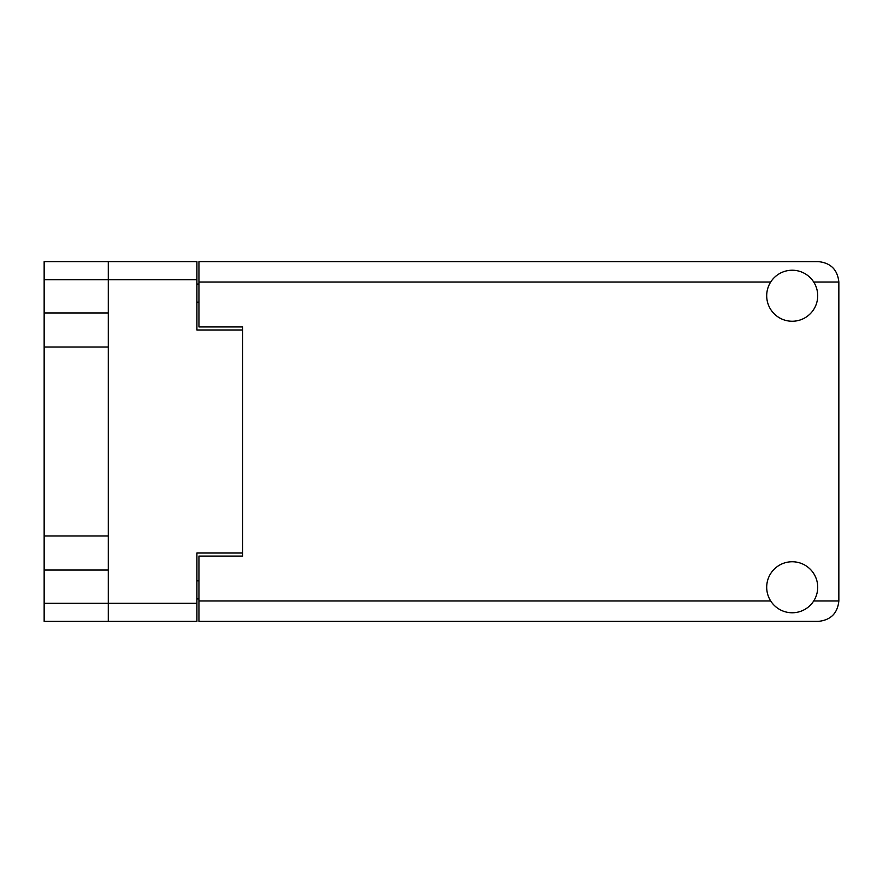 <?xml version="1.0" encoding="UTF-8"?>
<svg xmlns="http://www.w3.org/2000/svg" width="883" height="883" viewBox="0 0 883 883"><rect width="100%" height="100%" fill="white"/><g stroke="black" fill="none" stroke-linecap="round" stroke-linejoin="round"><path stroke-width="1.32" d="M196.909 279.701L44.15 279.701L44.15 603.299L108.289 603.299L108.289 261.633L196.909 261.633L196.909 329.988L242.682 329.988L242.682 556.069L198.951 556.069L198.951 600.97L770.693 600.97M44.15 312.957L108.289 312.957M44.15 535.981L108.289 535.981M108.289 347.019L44.15 347.019M108.289 570.043L44.15 570.043M44.15 279.701L44.15 261.633L108.289 261.633M242.682 553.012L196.909 553.012L196.909 621.367L44.15 621.367L44.15 603.299M198.951 598.928L196.909 598.928M196.909 284.072L198.951 284.072M770.693 282.03L198.951 282.03L198.951 326.931L242.682 326.931L242.682 329.988M108.289 621.367L108.289 603.299L196.909 603.299M792.206 612.769A25.508 25.508 0 0 0 817.713 587.261A25.508 25.508 0 0 0 792.206 561.754A25.508 25.508 0 0 0 766.698 587.261A25.508 25.508 0 0 0 792.206 612.769M792.206 321.246A25.508 25.508 0 0 0 817.713 295.739A25.508 25.508 0 0 0 792.206 270.231A25.508 25.508 0 0 0 766.698 295.739A25.508 25.508 0 0 0 792.206 321.246M198.951 282.03L198.951 261.633L818.442 261.633C830.748 262.924 837.548 269.723 838.85 282.03L838.85 600.97C837.548 613.277 830.748 620.076 818.442 621.367L198.951 621.367L198.951 600.97M242.682 326.931L242.682 556.069M196.909 580.848L198.951 580.848M198.951 302.152L196.909 302.152M813.718 600.97L838.85 600.97M838.85 282.03L813.718 282.03"/></g></svg>

